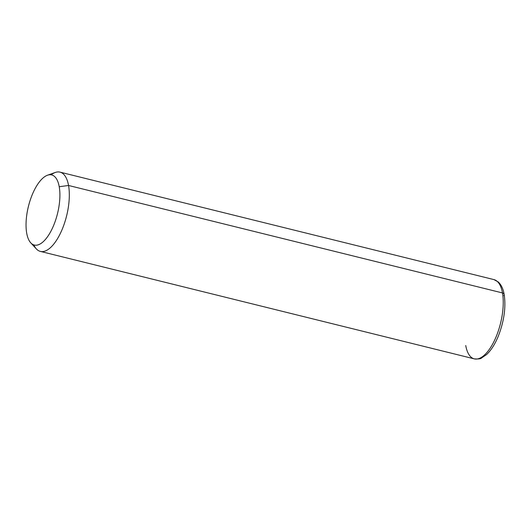 <?xml version="1.0" encoding="UTF-8"?>
<svg xmlns="http://www.w3.org/2000/svg" width="531" height="531" viewBox="0 0 531 531"><rect width="100%" height="100%" fill="white"/><g stroke="black" fill="none" stroke-linecap="round" stroke-linejoin="round"><path stroke-width="0.8" d="M47.524 175.21L55.324 172.456A40.834 16.932 103.9 0 1 68.552 185.478L59.226 186.726A36.121 14.981 -76.1 0 0 47.524 175.21A36.121 14.981 -76.1 0 0 30.917 198.123A36.121 14.981 -76.1 0 0 26.716 233.242A36.121 14.981 -76.1 0 0 30.765 242.866A36.121 14.981 -76.1 0 0 51.467 230.155A36.121 14.981 -76.1 0 0 59.226 186.726L68.552 185.478A40.834 16.932 103.9 0 1 59.784 234.576A40.834 16.932 103.9 0 1 36.387 248.939L30.765 242.866M59.226 186.726A36.121 14.981 103.9 0 1 47.724 236.468A36.121 14.981 103.9 0 1 26.716 233.242A36.121 14.981 103.9 0 1 38.219 183.5A36.121 14.981 103.9 0 1 59.226 186.726M33.818 244.91A40.834 16.932 -76.1 0 0 40.363 251.402A40.834 16.932 -76.1 0 0 61.895 230.036A40.834 16.932 -76.1 0 0 68.552 185.478L502.479 292.939A40.834 16.932 -76.1 0 0 493.923 279.598A40.834 16.932 103.9 0 1 502.479 292.939L68.552 185.478A40.834 16.932 -76.1 0 0 59.996 172.13A40.834 16.932 -76.1 0 0 51.182 174.818M502.479 292.939A40.834 16.932 103.9 0 1 495.821 337.497A40.834 16.932 103.9 0 1 474.289 358.87A40.834 16.932 -76.1 0 0 495.821 337.497A40.834 16.932 -76.1 0 0 502.479 292.939A3.14 2.097 -10.2 0 1 504.158 294.406A3.14 2.097 169.8 0 0 502.479 292.939M465.733 345.522A40.834 16.932 -76.1 0 0 474.289 358.87L40.363 251.402M503.839 295.648A3.14 2.097 169.8 0 0 504.158 294.406C503.634 291.512 502.572 286.269 498.423 282.067L493.923 279.598L59.996 172.13M474.289 358.87C478.338 359.135 480.734 358.863 481.471 358.053L486.635 354.522C491.142 350.261 495.038 344.121 498.324 336.103C504.105 321.189 506.05 307.29 504.158 294.406"/></g></svg>
